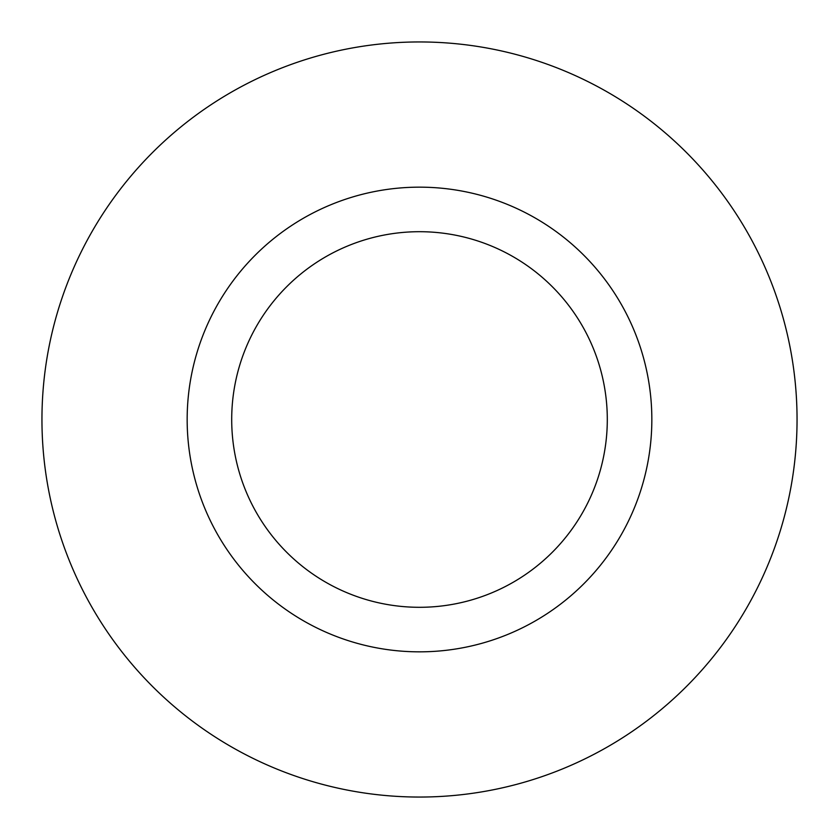 <?xml version="1.0" encoding="UTF-8"?>
<svg xmlns="http://www.w3.org/2000/svg" width="839" height="839" viewBox="0 0 839 839"><rect width="100%" height="100%" fill="white"/><g stroke="black" fill="none" stroke-linecap="round" stroke-linejoin="round"><path stroke-width="1.26" d="M651.84 419.5A232.34 232.34 0 0 1 419.5 651.84A232.34 232.34 0 0 1 187.16 419.5A232.34 232.34 0 0 1 419.5 187.16A232.34 232.34 0 0 1 651.84 419.5M607.3 419.5A187.8 187.8 0 0 1 419.5 607.3A187.8 187.8 0 0 1 231.7 419.5A187.8 187.8 0 0 1 419.5 231.7A187.8 187.8 0 0 1 607.3 419.5M41.95 419.5A377.55 377.55 0 0 0 419.5 797.05A377.55 377.55 0 0 0 797.05 419.5A377.55 377.55 0 0 0 419.5 41.95A377.55 377.55 0 0 0 41.95 419.5"/></g></svg>
